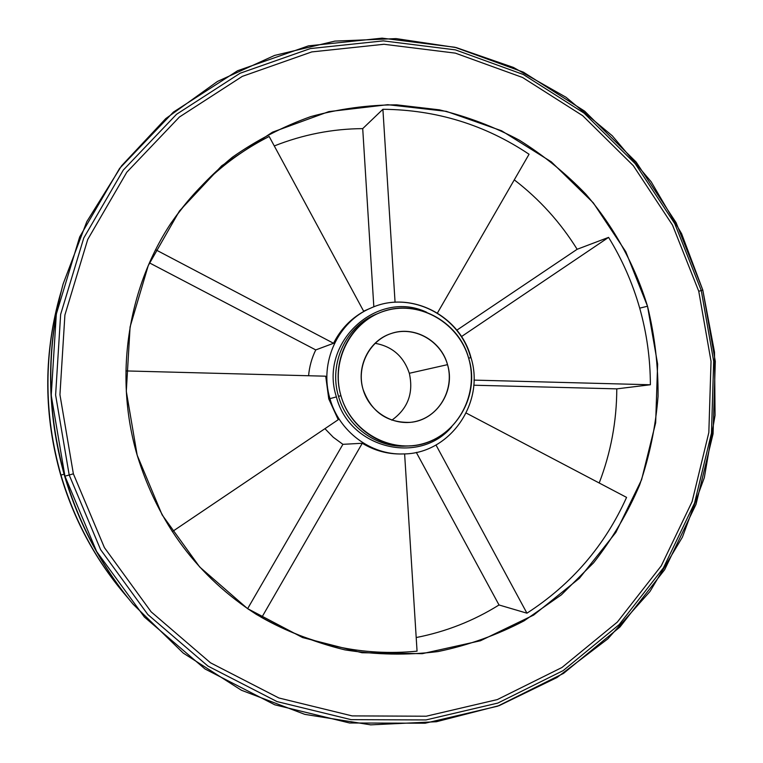 <?xml version="1.0" encoding="UTF-8"?>
<svg xmlns="http://www.w3.org/2000/svg" width="763" height="763" viewBox="0 0 763 763"><rect width="100%" height="100%" fill="white"/><g stroke="black" fill="none" stroke-linecap="round" stroke-linejoin="round"><path stroke-width="1.14" d="M409.321 373.279C403.646 356.359 392.22 346.364 375.034 343.302C392.22 346.364 403.646 356.359 409.321 373.279C413.737 393.021 407.909 408.653 391.839 420.175C407.909 408.653 413.737 393.021 409.321 373.279L447.528 364.657C441.043 341.338 415.673 326.402 393.04 332.954C370.313 339.154 356.063 365.649 363.045 389.321C369.683 413.088 395.739 427.766 418.21 420.775C440.776 414.128 454.347 387.881 447.528 364.657L409.321 373.279M59.19 298.362C43.462 356.998 43.958 415.883 60.697 475.015C73.649 518.859 94.593 558.115 123.53 592.775M123.825 593.128L123.234 592.422C94.44 557.839 73.601 518.706 60.697 475.015C44.006 416.045 43.462 357.313 59.066 298.81L59.314 297.913C43.625 356.731 44.168 415.787 60.945 475.082L60.945 475.082C73.925 519.021 94.879 558.363 123.825 593.128L128.089 598.125C96.987 562.245 74.602 521.234 60.945 475.082L64.082 474.195L60.945 475.082C43.558 413.47 43.615 352.306 61.107 291.6L59.314 297.913M133.115 604.229L183.254 653.09L241.375 690.229L304.79 714.359L370.704 724.85L436.369 721.731L499.231 705.603L557.009 677.515L607.787 638.898L650 591.468L682.446 537.076L704.306 477.705L715.055 415.387L714.511 352.144L702.79 289.997L715.303 361.395L713.071 433.832L696.037 504.286L664.668 569.694L619.966 627.014L563.542 673.376L497.657 706.176L425.182 723.219L349.578 722.99L274.785 704.802L204.989 668.97L144.35 617L96.643 551.515L64.931 476.169L69.195 475.006L100.602 549.646L147.841 614.539L207.898 666.051L277.026 701.588L351.114 719.652L426.021 719.929L497.858 703.066L563.17 670.601L619.117 624.668L663.448 567.853L694.568 503.017L711.469 433.155L713.682 361.309L701.273 290.512L713.682 361.309L711.469 433.155L694.568 503.017L663.448 567.853L619.117 624.668L563.17 670.601L497.858 703.066L426.021 719.929L351.114 719.652L277.026 701.588L207.898 666.051L147.841 614.539L100.602 549.646L69.195 475.006L73.372 473.823L104.426 547.634L151.122 611.821L210.493 662.799L278.848 697.973L352.125 715.894L426.231 716.219L497.314 699.585L561.959 667.491L617.353 622.064L661.263 565.841L692.089 501.673L708.837 432.507L711.04 361.376L698.755 291.275L711.04 361.376L708.837 432.507L692.089 501.673L661.263 565.841L617.353 622.064L561.959 667.491L497.314 699.585L426.231 716.219L352.125 715.894L278.848 697.973L210.493 662.799L151.122 611.821L104.426 547.634L73.372 473.823L59.943 394.709L64.903 315.005L87.745 239.429L126.792 172.238L179.419 117.016L242.3 76.376L311.743 51.922L383.97 44.273L455.349 53.133L522.56 77.483L582.703 115.699L633.347 165.714L672.518 225.114L698.755 291.275L701.273 290.512L698.755 291.275L672.518 225.114L633.347 165.714L582.703 115.699L522.56 77.483L455.349 53.133L383.97 44.273L311.743 51.922L242.3 76.376L179.419 117.016L126.792 172.238L87.745 239.429L64.903 315.005L59.943 394.709L73.372 473.823L69.195 475.006L55.613 395.005L60.639 314.413L83.768 237.989L123.282 170.082L176.53 114.288L240.116 73.238L310.331 48.574L383.331 40.878L455.454 49.881L523.351 74.516L584.096 113.153L635.226 163.683L674.788 223.693L701.273 290.512L702.79 289.997L701.273 290.512L674.788 223.693L635.226 163.683L584.096 113.153L523.351 74.516L455.454 49.881L383.331 40.878L310.331 48.574L240.116 73.238L176.53 114.288L123.282 170.082L83.768 237.989L60.639 314.413L55.613 395.005L69.195 475.006L64.931 476.169L51.226 395.415L56.319 314.06L79.686 236.931L119.61 168.404L173.382 112.113L237.589 70.73L308.452 45.866L382.12 38.15L454.891 47.258L523.37 72.142L584.63 111.131L636.199 162.099L676.075 222.615L702.79 289.997L681.588 233.669L651.154 181.737L612.279 135.776L565.984 97.244L513.509 67.468L456.331 47.611L396.15 38.608L334.881 41.107L274.594 55.422L217.484 81.441L165.752 118.608L121.536 165.867L86.791 221.651L63.129 283.96C46.114 347.718 46.715 411.782 64.931 476.169C79.018 523.866 101.746 566.547 133.115 604.229L132.419 603.39C101.231 565.946 78.637 523.504 64.626 476.093C46.476 411.896 45.923 348.023 62.986 284.485M132.419 603.39C101.231 565.936 78.627 523.494 64.626 476.093L64.626 476.093C46.524 412.087 45.923 348.395 62.833 285.009L63.129 283.96M137.178 455.196L162.128 514.872L199.639 566.938L247.412 608.531L302.577 637.553L361.958 652.737L422.292 653.672L480.461 640.758L533.623 615.092L579.403 578.297L615.865 532.412L641.588 479.755L655.655 422.807L657.62 364.113L647.51 306.23L625.765 251.666L593.261 202.796L551.315 161.842L501.625 130.797L446.288 111.331L387.766 104.693L328.843 111.608L272.477 132.18L221.709 165.781L179.429 211.008L148.222 265.667L130.091 326.907L126.296 391.305L137.178 455.196C158.237 523.695 197.96 576.761 256.339 614.396C284.494 630.524 314.022 642.351 344.914 649.876C376.14 654.854 407.156 655.417 437.991 651.573C468.282 645.288 496.98 635.045 524.095 620.844L561.434 594.797L593.624 562.77C612.365 538.84 627.701 512.898 639.652 484.944C649.523 456.198 655.665 426.641 658.059 396.293C658.288 365.839 654.768 335.825 647.51 306.23L639.699 308.157C646.766 333.212 650.314 358.744 650.372 384.762L616.781 388.863C616.685 421.338 610.829 452.717 599.203 482.998C610.829 452.717 616.685 421.338 616.781 388.863L473.747 385.22L616.781 388.863L650.372 384.762L473.985 380.108L650.372 384.762C650.314 358.744 646.766 333.212 639.699 308.157L647.51 306.23C634.854 264.961 613.91 226.83 585.812 194.155C565.879 173.459 543.752 155.48 519.422 140.22C494.071 126.725 467.395 116.596 439.402 109.843L396.588 104.836C367.613 104.941 339.001 108.861 310.751 116.605C283.044 126.515 256.94 140.049 232.419 157.197C209.157 176.272 188.642 198.313 170.874 223.311C127.345 289.139 114.097 376.817 137.178 455.196M626.576 497.39C604.811 545.717 571.592 584.315 526.937 613.185L499.021 604.973C473.594 620.853 445.993 631.716 416.197 637.544C445.993 631.716 473.594 620.853 499.021 604.973L416.302 452.392L499.021 604.973L526.937 613.185L435.997 445.001L526.937 613.185C571.592 584.315 604.811 545.717 626.576 497.39L466.174 413.041L626.576 497.39M417.056 651.163C362.873 656.438 311.085 645.231 261.699 617.534L248.109 609.008L261.699 617.534L362.272 443.265C374.719 450.761 388.043 454.328 402.244 453.966L401.529 453.985C387.575 454.204 374.49 450.628 362.272 443.265L261.699 617.534C311.085 645.231 362.873 656.438 417.056 651.163L404.619 453.89L417.056 651.163M125.905 370.923L325.715 376.197L328.767 398.896L338.228 419.707L172.285 531.63L338.228 419.707L328.767 398.896L329.95 398.658C338.915 431.372 370.675 455.13 402.969 453.947C370.675 455.13 338.915 431.372 329.95 398.658L336.397 396.884C349.273 448.415 419.173 465.535 451.715 426.841C419.173 465.535 349.273 448.415 336.397 396.884C318.467 342.492 377.475 288.738 426.679 312.267C377.475 288.738 318.467 342.492 336.397 396.884L329.95 398.658C318.982 362.74 337.971 321.538 371.066 307.966C337.971 321.538 318.982 362.74 329.95 398.658L328.767 398.896L325.715 376.197L125.905 370.923M269.167 136.482L363.779 311.457C350.589 318.829 340.508 329.444 333.545 343.283L155.642 249.72L333.545 343.283C340.508 329.444 350.589 318.829 363.779 311.457L269.167 136.482C229.034 156.854 195.919 186.334 169.834 224.923C195.919 186.334 229.034 156.854 269.167 136.482M529.055 154.25L437.447 312.992L529.055 154.25C485.01 124.751 436.293 109.767 382.902 109.281C436.293 109.767 485.01 124.751 529.055 154.25M395.062 302.234L382.902 109.281L395.062 302.234M461.472 336.588L608.578 237.379C622.198 259.534 632.575 283.121 639.699 308.157C632.575 283.121 622.198 259.534 608.578 237.379L461.472 336.588M247.622 608.674L342.902 444.333L362.272 443.265L342.902 444.333L333.297 437.285L324.943 428.672L333.297 437.285L342.902 444.333L247.622 608.674M468.673 358.276L470.685 357.58C459.746 315.3 410.151 289.959 371.066 307.966C410.303 289.902 460.032 315.262 470.962 357.532L468.673 358.276M378.105 313.45C346.831 324.685 328.262 362.921 338.495 396.274C346.679 426.221 376.064 447.795 405.611 446.107C376.054 447.786 346.679 426.221 338.495 396.274L340.956 395.768C349.206 425.945 378.791 447.681 408.548 445.983C450.437 445.373 481.606 399.116 468.73 358.467C458.868 320.498 414.767 297.475 379.459 312.878C348.729 324.752 330.837 362.692 340.956 395.768L338.495 396.274C328.452 363.446 346.221 325.782 376.731 313.994L379.459 312.878M340.956 395.768C330.331 359.793 352.163 319.63 386.593 310.436C420.88 300.698 458.973 323.369 468.73 358.467C478.973 393.422 458.716 433.012 424.638 443.236C390.723 453.985 351.066 431.887 340.956 395.768M363.045 389.321C371.362 411.963 387.099 422.979 410.246 422.359C436.779 420.375 455.721 390.685 447.528 364.657C441.176 340.432 413.784 325.238 390.856 333.641C369.206 340.527 356.054 366.593 363.045 389.321M308.586 375.749C309.387 366.641 311.781 358.028 315.758 349.921L333.545 343.283L315.758 349.921L149.434 262.873L315.758 349.921C311.781 358.028 309.387 366.641 308.586 375.749M274.289 145.943C302.921 134.603 332.391 128.833 362.711 128.623L382.902 109.281L362.711 128.623C332.391 128.833 302.921 134.603 274.289 145.943M514.281 179.858C539.422 199.181 560.376 222.329 577.143 249.282L608.578 237.379L577.143 249.282C560.376 222.329 539.422 199.181 514.281 179.858M456.846 330.169L577.143 249.282L456.846 330.169M373.832 306.831L362.711 128.623L373.832 306.831M470.962 357.532C485.344 402.721 449.903 454.195 402.969 453.947L401.529 453.985M405.611 446.107L408.548 445.983M371.066 307.966L363.636 311.18"/></g></svg>
